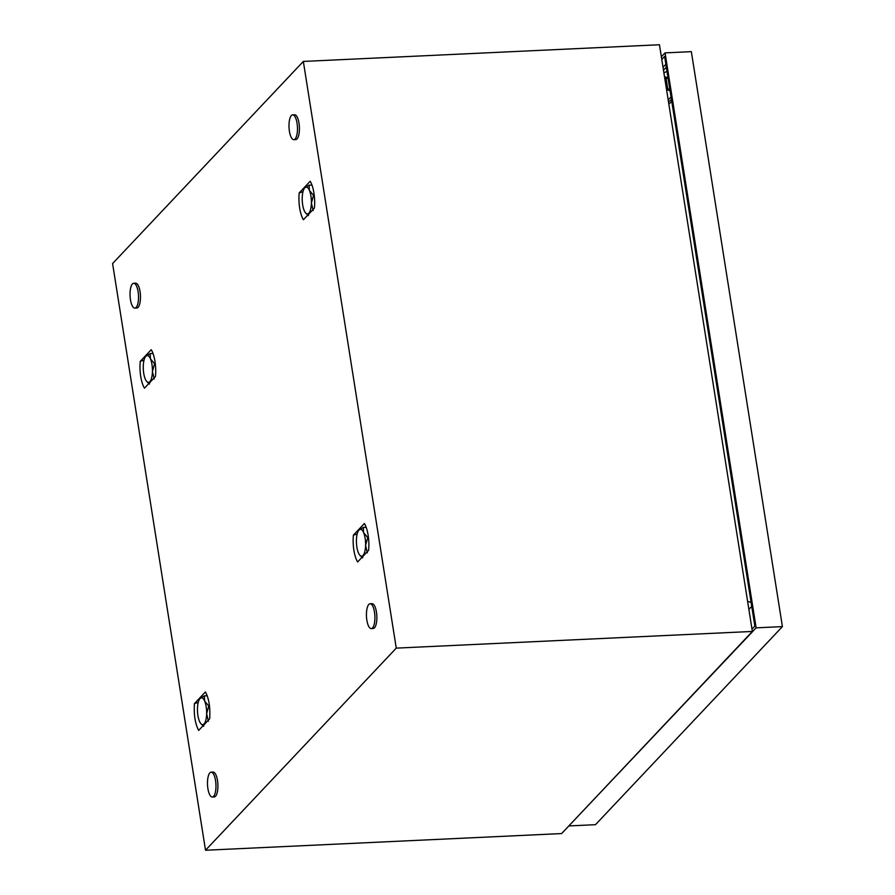<?xml version="1.0" encoding="UTF-8"?>
<svg xmlns="http://www.w3.org/2000/svg" width="895" height="895" viewBox="0 0 895 895"><rect width="100%" height="100%" fill="white"/><g stroke="black" fill="none" stroke-linecap="round" stroke-linejoin="round"><path stroke-width="1.34" d="M396.261 648.125L205.514 850.25L112.591 263.555L303.338 61.431L396.261 648.125L752.371 631.445L561.624 833.569L205.514 850.25M752.371 631.445L659.447 44.75L303.338 61.431M155.473 376.504L155.685 373.014A21.737 7.361 -92.7 0 0 155.696 369.232A21.737 7.361 -92.7 0 0 155.45 365.294A21.737 7.361 -92.7 0 0 154.969 361.39A21.737 7.361 -92.7 0 0 154.253 357.731A21.737 7.361 -92.7 0 0 153.358 354.498A21.737 7.361 -92.7 0 0 152.217 351.545A21.737 7.361 -92.7 0 0 151.233 349.71L140.224 361.379L140.012 364.858A21.737 7.361 -92.7 0 0 140.012 368.65A21.737 7.361 -92.7 0 0 140.246 372.589A21.737 7.361 -92.7 0 0 140.728 376.482A21.737 7.361 -92.7 0 0 141.444 380.14A21.737 7.361 -92.7 0 0 142.339 383.384A21.737 7.361 -92.7 0 0 143.48 386.327A21.737 7.361 -92.7 0 0 144.464 388.173L155.473 376.504M314.425 208.065L314.648 204.586A21.737 7.361 -92.7 0 0 314.648 200.793A21.737 7.361 -92.7 0 0 314.402 196.855A21.737 7.361 -92.7 0 0 313.921 192.962A21.737 7.361 -92.7 0 0 313.205 189.304A21.737 7.361 -92.7 0 0 312.31 186.059A21.737 7.361 -92.7 0 0 311.169 183.117A21.737 7.361 -92.7 0 0 310.185 181.271L299.176 192.94L298.964 196.419A21.737 7.361 -92.7 0 0 298.964 200.212A21.737 7.361 -92.7 0 0 299.198 204.149A21.737 7.361 -92.7 0 0 299.68 208.054A21.737 7.361 -92.7 0 0 300.396 211.712A21.737 7.361 -92.7 0 0 301.291 214.945A21.737 7.361 -92.7 0 0 302.432 217.899A21.737 7.361 -92.7 0 0 303.416 219.734L314.425 208.065M209.676 718.741C210.381 707.565 208.971 698.637 205.436 691.947L194.428 703.615C193.734 714.792 195.144 723.719 198.668 730.409L209.676 718.741M368.628 550.302L368.852 546.823A21.737 7.361 -92.7 0 0 368.852 543.041A21.737 7.361 -92.7 0 0 368.617 539.092A21.737 7.361 -92.7 0 0 368.125 535.199A21.737 7.361 -92.7 0 0 367.42 531.54A21.737 7.361 -92.7 0 0 366.514 528.307A21.737 7.361 -92.7 0 0 365.373 525.354A21.737 7.361 -92.7 0 0 364.388 523.519L353.38 535.176L353.167 538.667A21.737 7.361 -92.7 0 0 353.167 542.448A21.737 7.361 -92.7 0 0 353.402 546.386A21.737 7.361 -92.7 0 0 353.883 550.291A21.737 7.361 -92.7 0 0 354.599 553.949A21.737 7.361 -92.7 0 0 355.494 557.182A21.737 7.361 -92.7 0 0 356.646 560.136A21.737 7.361 -92.7 0 0 357.62 561.97L368.628 550.302M671.798 101.661L668.811 103.909M748.88 609.405L751.733 606.385M747.616 601.429L751.095 602.335M194.428 703.615L198.242 702.385M299.176 192.94L302.991 191.709M353.38 535.176L357.194 533.946M140.224 361.379L144.039 360.137M207.908 788.652A12.418 4.206 87.3 0 1 211.142 772.195A12.418 4.206 87.3 0 1 215.538 780.563A12.418 4.206 87.3 0 1 212.305 797.02A12.418 4.206 87.3 0 1 207.908 788.652M211.142 772.195L213.088 772.105A12.418 4.206 87.3 0 1 217.485 780.474A12.418 4.206 87.3 0 1 214.252 796.919L212.305 797.02M289.421 131.296A12.418 4.206 87.3 0 1 292.654 114.851A12.418 4.206 87.3 0 1 297.05 123.219A12.418 4.206 87.3 0 1 293.817 139.665A12.418 4.206 87.3 0 1 289.421 131.296M292.654 114.851L294.6 114.761A12.418 4.206 87.3 0 1 298.997 123.13A12.418 4.206 87.3 0 1 295.764 139.575L293.817 139.665M366.861 620.213A12.418 4.206 87.3 0 1 370.094 603.767A12.418 4.206 87.3 0 1 374.49 612.135A12.418 4.206 87.3 0 1 371.257 628.581A12.418 4.206 87.3 0 1 366.861 620.213M370.094 603.767L372.04 603.678A12.418 4.206 87.3 0 1 376.437 612.035A12.418 4.206 87.3 0 1 373.204 628.491L371.257 628.581M130.469 299.736A12.418 4.206 87.3 0 1 133.702 283.279A12.418 4.206 87.3 0 1 138.098 291.647A12.418 4.206 87.3 0 1 134.865 308.104A12.418 4.206 87.3 0 1 130.469 299.736M133.702 283.279L135.648 283.189A12.418 4.206 87.3 0 1 140.045 291.557A12.418 4.206 87.3 0 1 136.812 308.014L134.865 308.104M669.751 88.773A3.11 0.906 171 0 0 667.927 89.925A3.11 0.906 171 0 0 670.019 90.451M668.565 102.332L668.654 101.213M665.992 84.522L665.779 84.757A6.31 5.65 43.3 0 0 665.992 84.522A6.31 5.65 43.3 0 0 666.876 83.246M671.44 99.423L669.807 101.157L668.386 101.224M666.339 67.214L663.475 70.235M665.869 64.272L663.016 67.304M661.774 59.462L664.627 56.43L754.854 626.108L752.001 629.14M661.349 56.821L665.074 52.883L756.13 627.842L569.153 825.593M665.074 52.883L691.343 51.653L782.409 626.612L595.477 824.687L569.209 825.917M782.409 626.612L756.13 627.842M671.037 96.895L668.185 99.927M362.587 557.887L363.023 555.459A13.459 4.553 -92.7 0 0 365.596 545.312A13.459 4.553 -92.7 0 0 363.583 532.592A13.459 4.553 -92.7 0 0 358.996 530.03A13.459 4.553 -92.7 0 0 358.783 530.276A13.459 4.553 -92.7 0 0 356.423 540.177A13.459 4.553 -92.7 0 0 358.436 552.897A13.459 4.553 -92.7 0 0 359.958 555.359A13.459 4.553 -92.7 0 0 363.023 555.459L365.294 553.848M359.958 555.359L361.972 557.361M367.353 552.819L365.596 545.312L367.722 537.615A15.528 5.258 -92.7 0 0 367.722 537.582L363.583 532.592L363.336 527.423A15.528 5.258 -92.7 0 0 363.314 527.423L358.828 530.22M367.722 537.615L368.46 537.582L367.722 537.582M366.167 527.289L363.314 527.423L366.167 527.3M308.383 215.65L308.82 213.211A13.459 4.553 -92.7 0 0 311.393 203.064A13.459 4.553 -92.7 0 0 309.379 190.355A13.459 4.553 -92.7 0 0 304.792 187.793A13.459 4.553 -92.7 0 0 304.58 188.04A13.459 4.553 -92.7 0 0 302.219 197.94A13.459 4.553 -92.7 0 0 304.233 210.649A13.459 4.553 -92.7 0 0 305.754 213.122A13.459 4.553 -92.7 0 0 308.82 213.211L311.091 211.612M305.754 213.122L307.768 215.124M313.149 210.571L311.393 203.064L313.518 195.378A15.528 5.258 -92.7 0 0 313.518 195.345L309.379 190.355L309.122 185.187A15.528 5.258 -92.7 0 0 309.111 185.175L304.613 187.984M313.518 195.378L314.246 195.345L313.518 195.345M309.122 185.187L311.963 185.052L309.111 185.175M149.431 384.078L149.868 381.65A13.459 4.553 -92.7 0 0 152.43 371.503A13.459 4.553 -92.7 0 0 150.427 358.794A13.459 4.553 -92.7 0 0 145.84 356.221A13.459 4.553 -92.7 0 0 145.628 356.478A13.459 4.553 -92.7 0 0 143.267 366.379A13.459 4.553 -92.7 0 0 145.281 379.088A13.459 4.553 -92.7 0 0 146.802 381.561A13.459 4.553 -92.7 0 0 149.868 381.65L152.139 380.039M146.802 381.561L148.816 383.552M154.197 379.01L152.43 371.503L154.566 363.817A15.528 5.258 -92.7 0 0 154.566 363.773L150.427 358.794L150.17 353.626A15.528 5.258 -92.7 0 0 150.159 353.614L145.628 356.478M154.566 363.817L155.294 363.784L154.566 363.773M150.17 353.626L153.011 353.491L150.159 353.614M203.635 726.315L204.071 723.887A13.459 4.553 -92.7 0 0 206.644 713.74A13.459 4.553 -92.7 0 0 204.631 701.031A13.459 4.553 -92.7 0 0 200.044 698.469A13.459 4.553 -92.7 0 0 199.831 698.715A13.459 4.553 -92.7 0 0 197.471 708.616A13.459 4.553 -92.7 0 0 199.484 721.325A13.459 4.553 -92.7 0 0 201.006 723.798A13.459 4.553 -92.7 0 0 204.071 723.887L206.342 722.287M201.006 723.798L203.02 725.8M208.401 721.247L206.644 713.74L208.77 706.054A15.528 5.258 -92.7 0 0 208.77 706.01L204.631 701.031L204.384 695.862A15.528 5.258 -92.7 0 0 204.362 695.851L199.876 698.659M208.77 706.054L209.508 706.021M209.497 705.976L208.77 706.01M204.384 695.862L207.215 695.728M207.215 695.717L204.362 695.851M668.05 78.022A3.11 0.906 171 0 0 666.227 79.163L665.578 76.97L667.245 77.596M666.999 71.387L664.202 72.708A3.11 2.774 43.3 0 0 663.922 73.054M664.526 76.825A3.11 2.774 43.3 0 0 665.869 77.63M666.283 79.543L665.142 80.751M667.927 89.925L666.227 79.163"/></g></svg>
